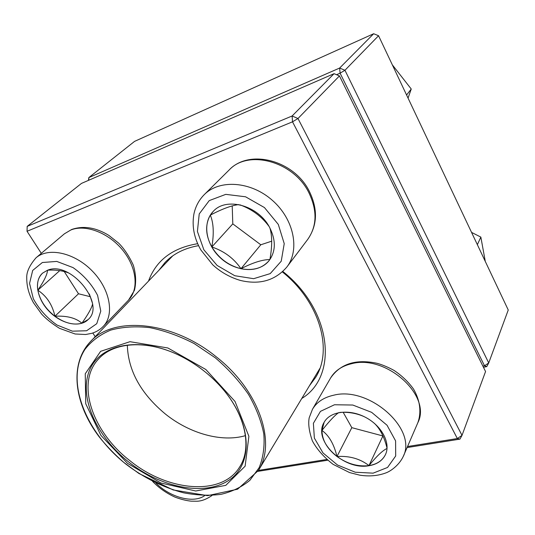 <?xml version="1.0" encoding="UTF-8"?>
<svg xmlns="http://www.w3.org/2000/svg" width="535" height="535" viewBox="0 0 535 535"><rect width="100%" height="100%" fill="white"/><g stroke="black" fill="none" stroke-linecap="round" stroke-linejoin="round"><path stroke-width="0.8" d="M334.067 73.676L81.48 183.405L27.178 226.392L292.11 115.988L334.067 73.676L339.444 75.923L297.975 118.516L462.013 435.37L485.559 371.531L339.444 75.923M407.543 446.524L457.351 438.546L462.013 435.37L459.953 439.128L407.095 447.561M327.641 460.234L257.863 471.362M148.503 281.129C156.039 260.405 172.424 247.926 197.656 243.699M282.868 271.499C332.268 310.527 338.461 376.339 301.773 398.475M459.953 439.128L457.351 438.546L292.518 121.813L27.038 231.274L41.302 253.336M92.816 332.991L95.197 336.682M258.452 470.399L326.745 459.465M309.491 385.668L315.51 377.576C333.285 350.137 319.736 301.773 282.393 271.947M198.559 245.659C184.695 248.079 173.541 253.664 165.088 262.411L158.855 270.335M297.975 118.516L292.11 115.988L292.518 121.813L297.975 118.516M27.178 226.392L27.038 231.274L27.178 226.392M368.909 465.738C343.851 470.586 312.634 440.613 324.09 422.376C330.001 411.348 348.987 408.686 365.285 417.22C381.656 425.606 390.924 443.06 385.494 454.523C382.478 460.675 376.948 464.413 368.909 465.738M324.13 422.316L321.963 430.434C329.299 421.152 334.89 415.207 338.722 412.605M339.859 412.405C348.506 411.87 356.577 413.274 364.081 416.618M374.433 423.366C380.191 428.95 384.391 437.255 387.052 448.27M387.039 448.45C382.685 450.45 376.66 456.161 368.976 465.597C376.981 464.28 382.498 460.568 385.528 454.456M336.983 456.502C347.268 463.852 357.935 466.888 368.976 465.597C360.122 458.749 349.462 455.72 336.983 456.502C334 444.197 328.998 435.503 321.963 430.434C322.083 440.064 327.086 448.751 336.983 456.502L351.823 427.666L382.966 435.971M343.202 412.345L351.823 427.666M368.976 465.597L382.826 436.105M269.573 227.375C276.02 240.195 275.873 251.256 269.138 260.558C259.141 273.298 236.483 272.121 221.383 258.746C206.095 245.585 201.809 223.142 213.157 211.479C226.011 196.606 258.278 205.32 269.573 227.375M211.827 246.963C218.795 258.311 228.505 265.561 240.957 268.717C233.969 258.438 224.259 251.189 211.827 246.963C214.114 233.675 213.619 223.062 210.335 215.117C204.979 224.72 205.473 235.333 211.827 246.963L232.792 223.871L260.799 244.776L271.726 241.171M213.204 211.425L210.335 215.117C222.246 208.884 231.742 205.38 238.811 204.597M239.961 204.838C251.972 209.232 261.655 216.414 269.011 226.385M269.861 227.903C272.275 235.694 272.288 246.227 269.907 259.515M269.887 259.569C262.571 259.555 252.928 262.605 240.957 268.717C252.915 271.091 262.324 268.356 269.185 260.505M232.217 205.895L232.792 223.871M240.957 268.717L260.799 244.776M47.401 270.302C70.212 260.09 106.251 304.341 88.135 319.562C79.829 328.015 61.578 324.076 49.367 311.571C37.015 299.192 33.538 280.962 42.619 273.111L47.401 270.302M92.501 304.288C91.719 307.919 88.188 314.239 81.902 323.234L88.188 319.509M54.931 316.232C64.514 323.1 73.509 325.44 81.902 323.234C75.896 317.937 66.902 315.603 54.931 316.232C52.403 304.776 46.699 296.109 37.825 290.217C39.871 300.242 45.575 308.909 54.931 316.232L78.505 293.775L90.442 296.731M42.68 273.064C38.293 277.177 36.674 282.895 37.825 290.217C44.117 280.962 47.347 274.308 47.515 270.262M47.702 270.195C55.988 269.714 63.09 270.683 69.015 273.111M89.352 293.983L92.227 302.529M64.173 271.452L78.505 293.775M37.825 290.217L59.766 270.616M127.504 463.343L100.908 435.41L85.734 403.744L85.252 373.764L100.627 351.321L129.985 341.691L167.85 347.971L205.855 369.504L235.046 401.477L248.889 436.299L245.124 466.186L225.777 485.359L195.71 490.996L160.935 483.011L127.504 463.343M128.647 461.972C97.069 437.028 79.066 398.448 89.011 371.644C98.607 344.721 137.923 335.605 178.402 354.966C195.482 363.238 210.248 374.54 222.694 388.871C252.56 423.606 253.316 464.734 228.552 480.457C204.022 496.534 160.774 487.539 128.647 461.972M221.905 387.962L222.379 388.517C245.846 415.534 252.085 448.069 239.64 466.995C221.737 496.661 167.395 491.424 129.771 460.575C92.468 431.912 75.448 383.167 98.56 358.985C113.587 342.032 146.623 339.571 178.83 355.173L179.492 355.487M88.449 180.375L88.837 177.58L339.638 68.052L373.664 33.738L134.566 141.38L88.837 177.58L88.823 180.215M482.878 366.107L484.509 365.773L486.763 366.609L483.459 367.284M486.763 366.609L488.722 362.951L508.25 309.999L378.566 35.738L344.948 70.272L488.722 362.951L484.509 365.773L340.099 73.175L336.555 74.713M340.099 73.175L344.948 70.272L339.638 68.052L340.099 73.175M373.664 33.738L378.566 35.738M406.587 94.996L411.248 89.024L408.058 98.106M392.342 64.862L411.248 89.024M477.36 244.662L480.851 237.099L485.292 261.448M471.549 232.384L480.851 237.099M155.845 482.978C170.11 497.483 193.516 503.789 204.671 495.624M334.475 404.754L320.458 411.361L313.383 423.299L314.359 438.091L322.959 452.891L337.485 465.002L355.28 472.231L373.102 473.161L387.561 467.45L395.693 455.981L395.592 440.887L387.026 425.225L371.664 412.351L352.799 405.035L334.475 404.754M330.637 377.937C340.534 363.693 356.049 358.818 377.175 363.325C382.451 364.803 388.069 367.164 394.014 370.401C401.818 375.617 408.305 381.816 413.481 388.992C420.035 400.16 421.667 412.291 417.795 422.804C432.119 395.612 385.715 354.076 351.388 363.767C341.791 366.067 334.877 370.788 330.637 377.937L312.467 409.282C316.747 402.073 323.835 397.378 333.726 395.198C369.117 385.909 417.735 429.217 403.163 456.649C399.05 465.156 390.804 471.134 385.989 472.873C377.971 475.869 369.23 476.631 359.754 475.16L349.549 472.565L333.111 464.353C323.835 457.151 316.921 449.326 312.366 440.893C309.096 431.457 308.04 423.747 309.203 417.755L312.467 409.282M203.842 249.758L217.123 265.447L234.785 275.726L253.643 278.688L270.215 273.619L281.229 261.207L284.232 243.652L278.294 224.406L264.437 207.56L245.565 196.786L225.777 194.359L209.252 200.598L199.227 213.926L197.415 231.461L203.842 249.758M229.054 170.083C249.404 148.302 294.176 160.426 309.277 191.236C317.997 209.145 317.482 225.195 307.732 239.399C317.048 226.064 317.402 210.449 308.802 192.547C293.468 161.216 248.006 149.138 229.054 170.083L204.256 194.64C219.47 179.125 250.908 181.238 272.415 200.384C294.089 219.337 300.075 250.059 286.813 267.079C275.07 280.574 259.602 285.028 240.409 280.44C230.043 277.404 220.848 272.221 212.823 264.899L200.819 249.905C194.145 238.222 191.824 226.365 193.857 214.328C195.402 206.684 198.873 200.117 204.256 194.64M86.61 330.757L96.768 323.675L100.781 311.096L97.597 295.4C91.873 284.346 83.681 275.077 73.034 267.587L56.77 261.421L42.352 262.511L32.688 270.442L29.552 283.403L33.317 298.737C39.068 309.197 46.953 317.957 56.984 325.026L72.439 331.178L86.61 330.757M64.381 233.828L71.683 229.475C83.427 225.462 95.819 227.435 108.852 235.4L118.65 243.124C124.28 248.815 129.176 256.198 133.355 265.286C135.964 274.127 136.325 282.467 134.445 290.318L128.54 300.108C139 289.482 136.84 267.48 122.729 250.186C108.725 232.825 85.52 223.971 70.827 229.99L64.381 233.828L36.026 257.796C48.498 246.882 74.78 252.787 92.428 271.165C110.223 289.408 114.677 314.921 103.188 326.457C100.025 329.7 96.22 331.988 91.773 333.332L85.667 334.509L75.114 333.987L59.525 328.343C52.062 323.682 46.11 318.947 41.676 314.139L33.424 302.683C28.89 294.417 26.663 286.171 26.75 277.953C26.416 272.101 29.505 265.38 36.026 257.796M172.738 255.864L90.261 341.825C113.072 315.77 172.15 320.773 216.133 356.725C259.134 390.222 276.669 442.786 258.372 470.532L319.836 368.488M215.284 357.808L194.292 343.644C179.426 335.98 164.593 330.643 149.8 327.634C135.442 326.069 122.401 326.898 110.678 330.122C100.005 334.629 91.452 341.022 85.018 349.302C64.688 380.405 85.473 432.354 126.307 464.433C144.269 478.043 163.335 487.492 183.492 492.795C196.626 495.316 209.098 495.838 220.922 494.36C232.123 491.698 241.773 487.01 249.878 480.316L259.107 467.737C263.22 457.719 264.785 446.437 263.795 433.898C261.261 420.891 256.125 407.677 248.394 394.255C239.279 381.067 228.244 368.923 215.284 357.808M245.438 435.637C221.778 442.606 189.711 433.551 165.496 414.123C140.906 393.74 128.179 370.768 127.323 345.202M211.98 495.51C206.135 499.516 200.772 501.422 195.897 501.215L191.155 501.161C186.167 500.64 180.776 499.289 174.985 497.115C166.412 493.216 158.928 487.96 152.549 481.339M417.795 422.804L403.163 456.649M307.732 239.399L286.813 267.079M128.54 300.108L103.188 326.457M178.83 355.173L178.402 354.966M222.379 388.517L222.694 388.871M90.261 341.825C68.888 364.509 74.385 404.106 99.075 436.714C106.418 445.909 114.664 454.482 123.812 462.427L138.926 473.488L173.2 489.953L207.627 495.651L237.6 489.197L258.372 470.532"/></g></svg>
